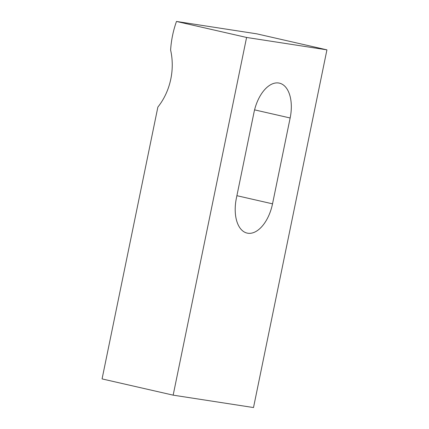 <?xml version="1.0" encoding="UTF-8"?>
<svg xmlns="http://www.w3.org/2000/svg" width="429" height="429" viewBox="0 0 429 429"><rect width="100%" height="100%" fill="white"/><g stroke="black" fill="none" stroke-linecap="round" stroke-linejoin="round"><path stroke-width="0.64" d="M290.149 117.986L272.528 203.834A32.883 18.259 -77.1 0 1 247.131 233.097A32.883 18.259 -77.1 0 1 236.374 198.252L253.995 112.403A32.883 18.259 -77.1 0 1 279.392 83.14A32.883 18.259 -77.1 0 1 290.149 117.986L254.574 109.862M246.584 37.457L176.485 21.45A87.682 72.866 -81.2 0 0 170.613 50.064A58.457 48.574 -81.2 0 1 157.872 107.068L102.07 378.914L173.16 395.152L246.584 37.457L326.93 49.855L256.832 33.848L176.485 21.45M173.16 395.152L253.507 407.55L326.93 49.855M272.528 203.834L236.899 195.694"/></g></svg>
